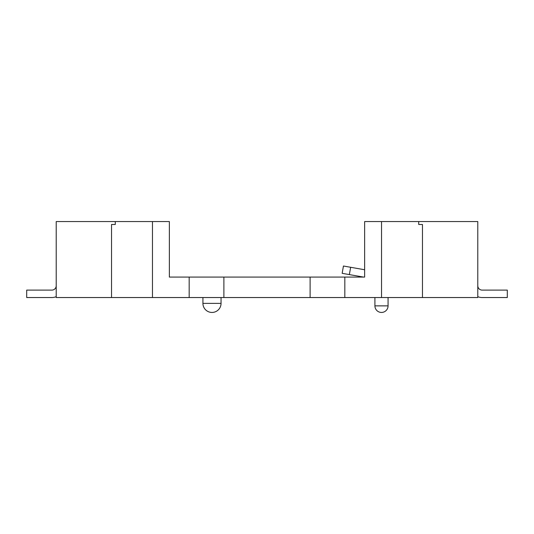 <?xml version="1.0" encoding="UTF-8"?>
<svg xmlns="http://www.w3.org/2000/svg" width="534" height="534" viewBox="0 0 534 534"><rect width="100%" height="100%" fill="white"/><g stroke="black" fill="none" stroke-linecap="round" stroke-linejoin="round"><path stroke-width="0.8" d="M363.467 277.079L342.161 273.328L343.449 266.019L364.642 269.75M477.783 285.73A4.385 4.385 0 0 0 482.169 290.116L507.3 290.116L507.3 297.538L482.195 297.538A11.835 11.835 0 0 1 477.783 296.684M56.217 296.684A11.835 11.835 0 0 1 51.805 297.538L26.7 297.538L26.7 290.116L51.831 290.116A4.385 4.385 0 0 0 56.217 285.73M115.284 221.557L56.217 221.557L56.217 297.538L111.539 297.538L111.539 224.48L115.284 224.48L115.284 221.557L169.358 221.557L169.358 277.079L189.176 277.079L189.176 297.538L477.783 297.538L477.783 221.557L418.716 221.557L418.716 224.48L422.461 224.48L418.716 224.48M152.464 221.557L152.464 297.538L189.176 297.538M189.176 277.079L344.824 277.079L344.824 297.538M381.536 297.538L381.536 221.557L364.642 221.557L364.642 277.079L344.824 277.079M111.539 297.538L152.464 297.538M381.536 221.557L418.716 221.557M422.461 224.48L422.461 297.538M223.893 277.079L223.893 297.538M310.107 277.079L310.107 297.538M111.539 224.48L115.284 224.48M349.356 274.596L350.644 267.287M374.915 297.538L374.915 305.869L388.064 305.869L388.064 297.538M202.927 297.538L202.927 303.385L221.043 303.385L221.043 297.538M374.915 305.869A6.575 6.575 0 0 0 381.49 312.443A6.575 6.575 0 0 0 388.064 305.869M202.927 303.385A9.058 9.058 0 0 0 211.985 312.443A9.058 9.058 0 0 0 221.043 303.385"/></g></svg>
